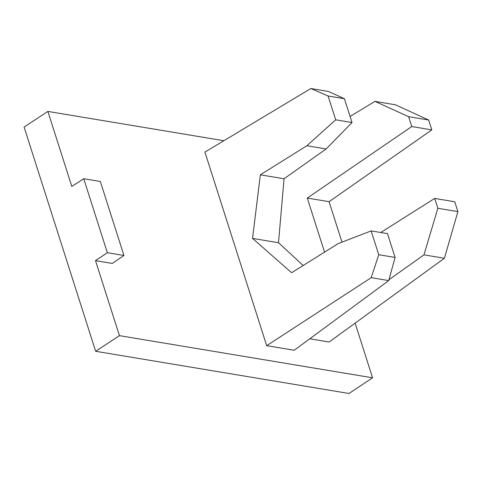 <?xml version="1.0" encoding="UTF-8"?>
<svg xmlns="http://www.w3.org/2000/svg" width="482" height="482" viewBox="0 0 482 482"><rect width="100%" height="100%" fill="white"/><g stroke="black" fill="none" stroke-linecap="round" stroke-linejoin="round"><path stroke-width="0.72" d="M223.847 140.726L47.875 111.42L24.1 127.061L95.659 351.288L348.98 393.481L372.562 377.804L355.113 323.139M95.659 351.288L119.44 335.647L372.562 377.804M47.875 111.42L71.812 186.413L83.741 178.726L107.353 252.701L123.934 255.466L100.328 181.485L83.741 178.726M107.353 252.701L95.502 260.654L119.44 335.647M95.502 260.654L112.282 263.449L123.934 255.466M457.9 211.616L437.849 208.278L434.704 198.427L454.755 201.765L457.9 211.616L444.404 258.256L329.134 342.015L309.781 338.792M388.739 280.584L294.237 350.251L266.697 345.666L371.224 277.668L378.75 254.719L395.083 257.442L388.739 280.584L371.224 277.668M310.86 88.519L328.375 91.435L344.425 98.714L328.091 95.99L310.86 88.519L204.916 152.083L266.697 345.666M328.091 95.99L335.695 119.813L306.847 145.745L260.34 174.815L252.556 238.403L291.592 272.728L338.093 243.657L371.146 230.902L378.75 254.719M344.425 98.714L352.029 122.53L326.133 148.956L284.055 178.768L278.5 242.723L303.172 265.486M371.146 230.902L387.486 233.625L395.083 257.442M352.029 122.53L335.695 119.813M252.556 238.403L278.5 242.723M260.34 174.815L284.055 178.768M306.847 145.745L326.133 148.956M388.968 279.753L423.961 254.851L437.849 208.278M380.744 232.499L434.704 198.427M324.543 252.128L307.287 198.06L411.767 126.537L408.622 116.686L374.984 101.377L350.089 116.451M341.991 242.157L329.073 201.687L431.812 129.881L428.673 120.03L395.427 104.787L374.984 101.377M444.404 258.256L423.961 254.851M431.812 129.881L411.767 126.537M428.673 120.03L408.622 116.686M307.287 198.06L329.073 201.687"/></g></svg>
